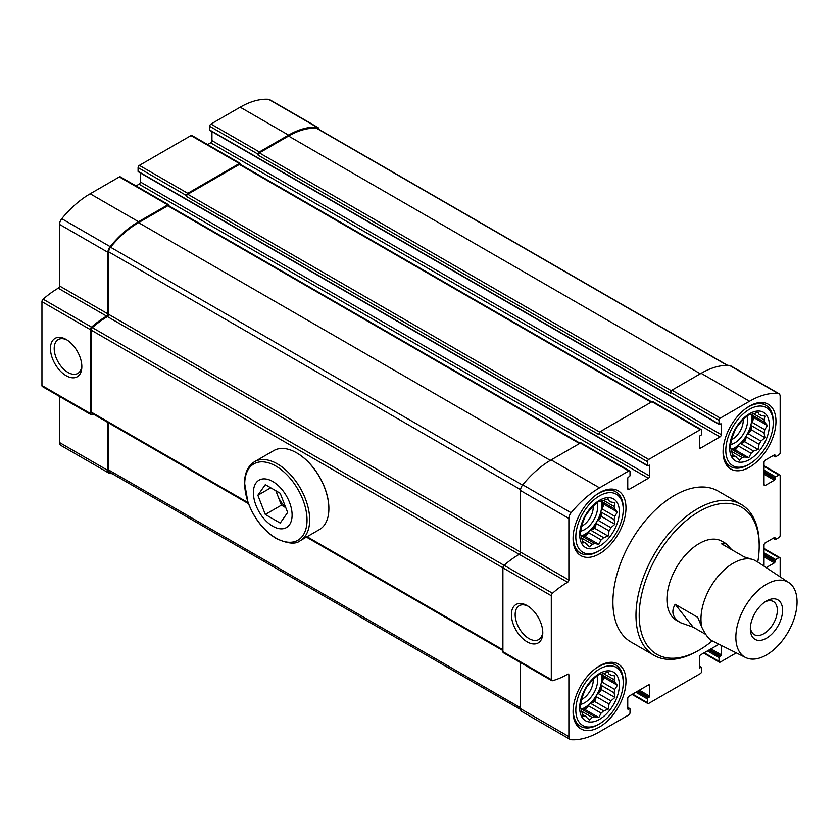 <?xml version="1.0" encoding="UTF-8"?>
<svg xmlns="http://www.w3.org/2000/svg" width="839" height="839" viewBox="0 0 839 839"><rect width="100%" height="100%" fill="white"/><g stroke="black" fill="none" stroke-linecap="round" stroke-linejoin="round"><path stroke-width="1.26" d="M599.518 665.893A37.409 21.594 120 0 0 575.082 698.856A37.409 21.594 120 0 0 580.819 728.829A37.409 21.594 120 0 0 599.518 726.983A37.409 21.594 120 0 0 623.964 694.01A37.409 21.594 120 0 0 618.228 664.037A37.409 21.594 120 0 0 599.518 665.893M749.521 406.086A37.409 21.594 120 0 0 725.085 439.049A37.409 21.594 120 0 0 730.811 469.032A37.409 21.594 120 0 0 749.521 467.176A37.409 21.594 120 0 0 773.957 434.214A37.409 21.594 120 0 0 768.22 404.241A37.409 21.594 120 0 0 749.521 406.086M741.152 504.396L718.09 491.077A87.13 50.309 120 0 0 674.525 495.388A87.13 50.309 120 0 0 617.598 572.177A87.13 50.309 120 0 0 630.959 641.992L654.021 655.311A87.13 50.309 -60 0 1 654.021 554.694A87.13 50.309 -60 0 1 741.152 504.396A87.13 50.309 -60 0 1 759.201 544.28L759.201 546.137A84.854 48.987 -60 0 1 757.764 562.025L753.883 559.896A45.621 26.334 -60 0 0 719.547 574.6A45.621 26.334 -60 0 0 700.974 619.056A45.621 26.334 -60 0 0 701.907 627.404L697.744 617.326L675.164 604.29C670.822 611.746 672.637 617.892 680.597 622.727L693.171 627.173L705.84 634.483M764.035 566.178L764.035 545.025A1.825 1.049 120 0 1 765.325 542.791L774.355 537.579A0.912 0.524 120 0 1 775.005 537.946L775.005 539.068A0.912 0.524 120 0 0 775.645 539.435L778.875 537.579A1.825 1.049 120 0 0 780.165 535.345L780.165 475.744A1.825 1.049 120 0 0 779.788 474.905A1.825 1.049 120 0 0 778.875 475L775.645 476.856A0.912 0.524 120 0 0 775.005 477.978L775.005 479.1A0.912 0.524 120 0 1 774.355 480.212L765.325 485.424L764.035 484.68L764.035 462.331A1.825 1.049 120 0 1 765.325 460.097L774.355 454.885A0.912 0.524 120 0 1 775.005 455.252L775.005 456.374A0.912 0.524 120 0 0 775.645 456.752L778.875 454.885A1.825 1.049 120 0 0 780.165 452.651L780.165 396.469A6.156 3.555 120 0 0 778.886 393.648A6.156 3.555 120 0 0 777.931 393.365A82.568 47.676 120 0 0 749.521 401.252L720.323 418.105A1.825 1.049 120 0 0 719.033 420.339L719.033 424.062A0.912 0.524 120 0 0 719.684 424.429L720.649 423.873A0.912 0.524 120 0 1 721.299 424.251L721.299 434.675L211.952 140.606L211.952 131.608M700.649 448.089L699.359 447.344A1.825 1.049 120 0 0 699.736 448.173A1.825 1.049 120 0 0 700.649 448.089L719.998 436.909A1.825 1.049 120 0 0 721.299 434.675M699.359 447.344L699.359 436.909A0.912 0.524 120 0 1 699.999 435.798L700.974 435.231A0.912 0.524 120 0 0 701.614 434.12L701.614 430.397A1.825 1.049 120 0 0 701.236 429.558A1.825 1.049 120 0 0 700.324 429.652L648.715 459.447A1.825 1.049 120 0 0 647.425 461.681L647.425 465.404A0.912 0.524 120 0 0 648.065 465.781L649.04 465.215A0.912 0.524 120 0 1 649.68 465.593L649.68 476.017L140.333 181.958L140.333 172.949M629.04 489.431L627.75 488.686A1.825 1.049 120 0 0 628.128 489.525A1.825 1.049 120 0 0 629.04 489.431L648.39 478.261A1.825 1.049 120 0 0 649.68 476.017M627.75 488.686L627.75 478.251A0.912 0.524 120 0 1 628.39 477.139L629.355 476.583A0.912 0.524 120 0 0 630.005 475.461L630.005 471.738A1.825 1.049 120 0 0 629.628 470.899A1.825 1.049 120 0 0 628.715 470.994L599.518 487.847A82.568 47.676 120 0 0 571.118 512.765A6.156 3.555 120 0 0 568.873 518.45L568.873 580.032L108.724 314.373A1.825 1.049 120 0 1 107.434 316.607A82.117 47.414 120 0 0 92.332 327.63A2.276 1.321 120 0 0 91.147 330.115L91.147 412.043A2.276 1.321 120 0 0 91.619 413.092L248.47 503.652M628.39 709.196L627.75 708.819A0.912 0.524 120 0 0 628.39 709.196L629.355 708.63A0.912 0.524 120 0 1 630.005 709.007L630.005 712.731A1.825 1.049 120 0 1 628.715 714.964L599.518 731.818A82.568 47.676 120 0 1 571.118 739.704A6.156 3.555 120 0 1 570.153 739.421A6.156 3.555 120 0 1 568.873 736.6L568.873 675.017A1.825 1.049 120 0 0 568.496 674.178A1.825 1.049 120 0 0 567.584 674.273A83.25 48.064 120 0 1 552.492 680.712A2.276 1.321 120 0 1 551.768 680.649A2.276 1.321 120 0 1 551.296 679.611L551.296 595.742A2.276 1.321 120 0 1 552.492 593.257A83.25 48.064 120 0 1 567.584 582.266A1.825 1.049 120 0 0 568.873 580.032M627.75 708.819L627.75 698.394A1.825 1.049 120 0 1 629.04 696.16L648.39 684.981A1.825 1.049 120 0 1 649.302 684.897A1.825 1.049 120 0 1 649.68 685.725L649.68 696.16L639.36 690.193M699.999 667.844L699.359 667.477A0.912 0.524 120 0 0 699.999 667.844L700.974 667.288A0.912 0.524 120 0 1 701.614 667.666L701.614 671.389A1.825 1.049 120 0 1 700.324 673.623L648.715 703.418A1.825 1.049 120 0 1 647.802 703.512A1.825 1.049 120 0 1 647.425 702.673L647.425 698.95A0.912 0.524 120 0 1 648.065 697.838L649.04 697.272A0.912 0.524 120 0 0 649.68 696.16M699.359 667.477L699.359 657.042A1.825 1.049 120 0 1 700.649 654.808L718.971 644.237M721.299 645.39L721.299 654.808L710.969 648.851M736.285 652.868L720.323 662.076A1.825 1.049 120 0 1 719.411 662.17A1.825 1.049 120 0 1 719.033 661.331L719.033 657.608A0.912 0.524 120 0 1 719.684 656.486L720.649 655.93A0.912 0.524 120 0 0 721.299 654.808M780.165 576.854L780.165 558.438A1.825 1.049 120 0 0 779.788 557.599A1.825 1.049 120 0 0 778.875 557.694L775.645 559.55A0.912 0.524 120 0 0 775.005 560.672L775.005 561.784L764.035 555.449M766.196 567.615L774.355 562.906A0.912 0.524 120 0 0 775.005 561.784M764.035 484.68A1.825 1.049 120 0 0 764.413 485.519A1.825 1.049 120 0 0 765.325 485.424M599.518 492.692A37.409 21.594 120 0 0 575.082 525.654A37.409 21.594 120 0 0 580.819 555.628A37.409 21.594 120 0 0 599.518 553.771A37.409 21.594 120 0 0 623.964 520.809A37.409 21.594 120 0 0 618.228 490.836A37.409 21.594 120 0 0 599.518 492.692M319.145 129.531A6.156 3.555 120 0 0 317.929 127.518A6.156 3.555 120 0 0 316.964 127.234A82.568 47.676 120 0 0 288.564 135.11L259.366 151.964A1.825 1.049 120 0 0 258.076 154.208L258.076 155.131A1.825 1.049 120 0 1 259.366 152.897L288.564 136.044A81.425 47.015 120 0 1 316.576 128.273A5.013 2.895 120 0 1 317.362 128.503L727.602 365.353M317.929 127.518L269.539 99.579A6.156 3.555 120 0 0 268.585 99.296A82.568 47.676 120 0 0 240.174 107.182L210.977 124.036A1.825 1.049 120 0 0 209.687 126.27L209.687 129.993A0.912 0.524 120 0 0 209.876 130.412L719.222 424.482M240.657 164.57L240.657 164.255A1.825 1.049 120 0 0 240.279 163.427A1.825 1.049 120 0 0 239.367 163.511L187.758 193.316A1.825 1.049 120 0 0 186.468 195.55L186.468 196.483A1.825 1.049 120 0 1 187.758 194.249L239.367 164.444A1.825 1.049 120 0 1 240.279 164.36L651.672 401.871M240.279 163.427L191.89 135.488A1.825 1.049 120 0 0 190.977 135.582L139.368 165.377A1.825 1.049 120 0 0 138.078 167.611L138.078 171.334A0.912 0.524 120 0 0 138.267 171.754L647.614 465.823M169.048 205.922L169.048 205.607A1.825 1.049 120 0 0 168.67 204.768A1.825 1.049 120 0 0 167.758 204.863L138.561 221.716A82.568 47.676 120 0 0 110.15 246.635A6.156 3.555 120 0 0 107.916 252.319L107.916 313.901L59.527 285.963L59.527 224.38A6.156 3.555 120 0 1 61.771 218.696A82.568 47.676 120 0 1 90.172 193.778L119.369 176.924A1.825 1.049 120 0 1 120.281 176.83L168.67 204.768M107.916 313.901A1.825 1.049 120 0 1 106.626 316.135L58.237 288.207A1.825 1.049 120 0 0 59.527 285.963M106.626 316.135A83.25 48.064 120 0 0 91.535 327.126A2.276 1.321 120 0 0 90.339 329.612L90.339 413.47A2.276 1.321 120 0 0 90.811 414.518A2.276 1.321 120 0 0 91.535 414.581A83.25 48.064 120 0 0 93.307 414.067M58.237 288.207A83.25 48.064 120 0 0 43.146 299.187A2.276 1.321 120 0 0 41.95 301.683L41.95 385.541A2.276 1.321 120 0 0 42.422 386.58L90.811 414.518M66.145 375.694A22.192 12.816 -120 0 0 81.834 366.633A22.192 12.816 -120 0 0 66.145 339.459A22.192 12.816 -120 0 0 50.455 348.521A22.192 12.816 -120 0 0 66.145 375.694M107.916 422.499L107.916 470.469A6.156 3.555 120 0 0 109.196 473.29A6.156 3.555 120 0 0 110.15 473.574A82.568 47.676 120 0 0 112.09 473.647M59.527 396.459L59.527 442.531A6.156 3.555 120 0 0 60.807 445.352L109.196 473.29M778.886 393.648L730.507 365.71A6.156 3.555 120 0 0 729.542 365.426A82.568 47.676 120 0 0 701.131 373.313L671.945 390.166A1.825 1.049 120 0 0 670.655 392.4L670.655 393.334L258.076 155.131M719.998 436.909L210.652 142.84A1.825 1.049 120 0 0 211.952 140.606M210.652 142.84L207.642 144.581M701.236 429.558L652.857 401.619A1.825 1.049 120 0 0 651.945 401.713L600.325 431.508A1.825 1.049 120 0 0 599.036 433.742L599.036 434.675L186.468 196.483M648.39 478.261L139.043 184.192A1.825 1.049 120 0 0 140.333 181.958M139.043 184.192L136.033 185.933M629.628 470.899L581.238 442.971A1.825 1.049 120 0 0 580.326 443.055L551.139 459.908A82.568 47.676 120 0 0 522.728 484.837A6.156 3.555 120 0 0 520.495 490.521L520.495 552.104A1.825 1.049 120 0 1 519.205 554.338A83.25 48.064 120 0 0 504.113 565.318A2.276 1.321 120 0 0 502.907 567.814L502.907 651.672A2.276 1.321 120 0 0 503.379 652.711L551.768 680.649M527.102 641.825A22.192 12.816 -120 0 0 542.791 632.763A22.192 12.816 -120 0 0 527.102 605.59A22.192 12.816 -120 0 0 511.412 614.651A22.192 12.816 -120 0 0 527.102 641.825M520.495 662.59L520.495 708.661A6.156 3.555 120 0 0 521.764 711.482L570.153 739.421M108.724 422.961L108.724 470.008A5.013 2.895 120 0 0 109.762 472.305L520.547 709.469M580.053 443.212L168.67 205.702A1.825 1.049 120 0 0 167.758 205.796L138.561 222.65A81.425 47.015 120 0 0 110.549 247.222A5.013 2.895 120 0 0 108.724 251.857L108.724 314.373M680.597 622.727L676.391 620.294A45.621 26.334 -60 0 1 676.391 567.615A45.621 26.334 -60 0 1 722.012 541.27L726.217 543.703L721.666 543.882L744.256 556.928L753.883 559.896M528.067 606.188A19.538 11.285 -120 0 0 519.205 605.706A19.538 11.285 -120 0 0 516.216 621.363A19.538 11.285 -120 0 0 528.979 638.584A19.538 11.285 -120 0 0 538.743 639.549A19.538 11.285 -120 0 0 542.76 631.631M67.11 340.047A19.538 11.285 -120 0 0 58.248 339.575A19.538 11.285 -120 0 0 55.248 355.233A19.538 11.285 -120 0 0 68.022 372.443A19.538 11.285 -120 0 0 77.786 373.418A19.538 11.285 -120 0 0 81.803 365.5M712.238 640.881A84.854 48.987 -60 0 1 699.202 650.057A84.854 48.987 -60 0 1 639.203 615.417A84.854 48.987 -60 0 1 699.202 511.496A84.854 48.987 -60 0 1 759.201 546.137M697.587 650.991L699.202 650.057A84.854 48.987 -60 0 1 699.202 650.068L697.587 650.991A87.13 50.309 -60 0 1 654.021 655.311M598.228 551.359L599.518 550.615A33.529 19.36 -60 0 1 575.816 536.918A33.529 19.36 -60 0 1 599.518 495.859A33.529 19.36 -60 0 1 623.23 509.546A33.529 19.36 -60 0 1 599.518 550.615L598.228 551.359A35.353 20.409 -60 0 1 580.557 553.111A35.353 20.409 -60 0 1 573.394 533.583M595.417 495.43A35.353 20.409 -60 0 1 615.91 491.874A35.353 20.409 -60 0 1 623.23 508.056L623.23 509.546M599.518 546.137A28.054 16.203 -60 0 1 582.339 521.701A28.054 16.203 -60 0 1 616.707 501.858A28.054 16.203 -60 0 1 599.518 546.137M593.173 506.106A15.165 8.757 -60 0 1 582.497 525.78A15.165 8.757 -60 0 1 581.521 526.305M596.917 502.865A18.248 10.54 -60 0 1 584.678 529.566A18.248 10.54 -60 0 1 580.588 531.16M601.416 500.977A24.174 13.959 -60 0 1 584.678 534.412A24.174 13.959 -60 0 1 581.196 536.006M586.807 543.724A24.174 13.959 -60 0 1 585.853 543.263A24.174 13.959 -60 0 1 584.961 542.665L589.513 546.829L592.271 544.217A24.174 13.959 -60 0 0 594.788 543.546L582.172 536.257A24.174 13.959 120 0 0 585.328 534.779A24.174 13.959 120 0 0 588.485 532.618L601.091 539.896A24.174 13.959 -60 0 0 603.608 537.673L591.002 530.384A24.174 13.959 120 0 0 596.466 523.588L609.072 530.877A24.174 13.959 -60 0 0 610.918 527.679L598.301 520.4A24.174 13.959 120 0 0 601.458 512.272L614.064 519.551A24.174 13.959 -60 0 0 614.746 516.258L602.129 508.979A24.174 13.959 120 0 0 602.129 501.691L614.746 508.979A24.174 13.959 -60 0 0 614.064 506.462L603.608 500.422A24.174 13.959 -60 0 0 601.091 501.093L598.815 501.323L594.788 504.732A24.174 13.959 -60 0 0 592.271 506.966L586.807 513.762A24.174 13.959 -60 0 0 584.961 516.95L581.805 525.088A24.174 13.959 -60 0 0 581.133 528.381L580.2 533.583L581.133 535.66A24.174 13.959 -60 0 0 581.805 538.177L582.696 542.896L584.961 542.665L582.329 541.145M592.271 544.217L581.815 538.177M609.072 500.904L610.918 501.974A24.174 13.959 -60 0 0 610.026 501.376A24.174 13.959 -60 0 0 609.072 500.904L608.128 498.827L603.608 500.422M594.788 543.546L598.815 544.333L601.091 539.896M603.608 537.673L608.128 536.079L609.072 530.877M610.918 527.679L614.945 524.27L614.064 519.551M614.746 516.258L617.441 512.073L614.746 508.979M614.064 506.462L614.945 502.76L610.918 501.974M748.231 464.754L749.521 464.009A33.529 19.36 -60 0 1 725.808 450.323A33.529 19.36 -60 0 1 749.521 409.254A33.529 19.36 -60 0 1 773.233 422.94A33.529 19.36 -60 0 1 749.521 464.009L748.231 464.754A35.353 20.409 -60 0 1 730.549 466.505A35.353 20.409 -60 0 1 723.386 446.988M745.42 408.824A35.353 20.409 -60 0 1 765.902 405.268A35.353 20.409 -60 0 1 773.233 421.451L773.233 422.94M598.228 724.56L599.518 723.816A33.529 19.36 -60 0 1 575.816 710.13A33.529 19.36 -60 0 1 599.518 669.061A33.529 19.36 -60 0 1 623.23 682.747A33.529 19.36 -60 0 1 599.518 723.816L598.228 724.56A35.353 20.409 -60 0 1 580.557 726.312A35.353 20.409 -60 0 1 573.394 706.784M595.417 668.631A35.353 20.409 -60 0 1 615.91 665.075A35.353 20.409 -60 0 1 623.23 681.258L623.23 682.747M749.521 459.541A28.054 16.203 -60 0 1 732.342 435.095A28.054 16.203 -60 0 1 766.699 415.263A28.054 16.203 -60 0 1 749.521 459.541M743.176 419.51A15.165 8.757 -60 0 1 732.499 439.185A15.165 8.757 -60 0 1 731.514 439.699M746.92 416.27A18.248 10.54 -60 0 1 734.681 442.961A18.248 10.54 -60 0 1 730.58 444.555M751.419 414.382A24.174 13.959 -60 0 1 734.681 447.806A24.174 13.959 -60 0 1 731.199 449.4M736.799 457.129A24.174 13.959 -60 0 1 735.845 456.657A24.174 13.959 -60 0 1 734.964 456.07L739.505 460.223L742.263 457.612A24.174 13.959 -60 0 0 744.78 456.94L732.174 449.662A24.174 13.959 120 0 0 735.331 448.183A24.174 13.959 120 0 0 738.477 446.023L751.094 453.301A24.174 13.959 -60 0 0 753.611 451.067L740.994 443.789A24.174 13.959 120 0 0 746.458 436.993L759.064 444.271A24.174 13.959 -60 0 0 760.91 441.083L748.304 433.805A24.174 13.959 120 0 0 751.45 425.677L764.067 432.955A24.174 13.959 -60 0 0 764.738 429.662L752.132 422.374A24.174 13.959 120 0 0 752.132 415.095L764.738 422.374A24.174 13.959 -60 0 0 764.067 419.857L753.611 413.816A24.174 13.959 -60 0 0 751.094 414.497L748.818 414.718L744.78 418.137A24.174 13.959 -60 0 0 742.263 420.37L736.799 427.166A24.174 13.959 -60 0 0 734.964 430.355L731.807 438.482A24.174 13.959 -60 0 0 731.136 441.775L730.192 446.977L731.136 449.064A24.174 13.959 -60 0 0 731.807 451.581L732.688 456.29L734.964 456.07L732.321 454.539M742.263 457.612L731.807 451.581M759.064 414.309L760.91 415.368A24.174 13.959 -60 0 0 760.029 414.781A24.174 13.959 -60 0 0 759.064 414.309L758.131 412.232L753.611 413.816M744.78 456.94L748.818 457.737L751.094 453.301M753.611 451.067L758.131 449.473L759.064 444.271M760.91 441.083L764.948 437.664L764.067 432.955M764.738 429.662L767.444 425.478L764.738 422.374M764.067 419.857L764.948 416.165L760.91 415.368M599.518 719.348A28.054 16.203 -60 0 1 582.339 694.902A28.054 16.203 -60 0 1 616.707 675.059A28.054 16.203 -60 0 1 599.518 719.348M593.173 679.307A15.165 8.757 -60 0 1 582.497 698.992A15.165 8.757 -60 0 1 581.521 699.506M596.917 676.077A18.248 10.54 -60 0 1 584.678 702.767A18.248 10.54 -60 0 1 580.588 704.361M601.416 674.189A24.174 13.959 -60 0 1 584.678 707.613A24.174 13.959 -60 0 1 581.196 709.207M586.807 716.936A24.174 13.959 -60 0 1 585.853 716.464A24.174 13.959 -60 0 1 584.961 715.866L589.513 720.03L592.271 717.418A24.174 13.959 -60 0 0 594.788 716.747L582.172 709.469A24.174 13.959 120 0 0 585.328 707.98A24.174 13.959 120 0 0 588.485 705.819L601.091 713.108A24.174 13.959 -60 0 0 603.608 710.874L591.002 703.596A24.174 13.959 120 0 0 596.466 696.8L609.072 704.078A24.174 13.959 -60 0 0 610.918 700.89L598.301 693.601A24.174 13.959 120 0 0 601.458 685.473L614.064 692.762A24.174 13.959 -60 0 0 614.746 689.459L602.129 682.18A24.174 13.959 120 0 0 602.129 674.902L614.746 682.18A24.174 13.959 -60 0 0 614.064 679.663L603.608 673.623A24.174 13.959 -60 0 0 601.091 674.294L598.815 674.525L594.788 677.943A24.174 13.959 -60 0 0 592.271 680.167L586.807 686.963A24.174 13.959 -60 0 0 584.961 690.161L581.805 698.289A24.174 13.959 -60 0 0 581.133 701.582L580.2 706.784L581.133 708.861A24.174 13.959 -60 0 0 581.805 711.378L582.696 716.097L584.961 715.866L582.329 714.346M592.271 717.418L581.815 711.378M609.072 674.116L610.918 675.175A24.174 13.959 -60 0 0 610.026 674.587A24.174 13.959 -60 0 0 609.072 674.116L608.128 672.029L603.608 673.623M594.788 716.747L598.815 717.534L601.091 713.108M603.608 710.874L608.128 709.28L609.072 704.078M610.918 700.89L614.945 697.471L614.064 692.762M614.746 689.459L617.441 685.274L614.746 682.18M614.064 679.663L614.945 675.972L610.918 675.175M598.301 520.4L601.458 516.478L601.458 512.272M601.458 516.478L614.945 524.27M591.002 530.384L594.641 528.287L596.466 523.588M594.641 528.287L608.128 536.079M582.172 536.257L585.328 536.541L588.485 532.618M585.328 536.541L598.815 544.333M602.129 508.979L603.954 504.281L602.129 501.691M603.954 504.281L617.441 512.073M598.301 693.601L601.458 689.679L601.458 685.473M601.458 689.679L614.945 697.471M591.002 703.596L594.641 701.488L596.466 696.8M594.641 701.488L608.128 709.28M582.172 709.469L585.328 709.742L588.485 705.819M585.328 709.742L598.815 717.534M602.129 682.18L603.954 677.493L602.129 674.902M603.954 677.493L617.441 685.274M748.304 433.805L751.45 429.883L751.45 425.677M751.45 429.883L764.948 437.664M740.994 443.789L744.633 441.681L746.458 436.993M744.633 441.681L758.131 449.473M732.174 449.662L735.331 449.945L738.477 446.023M735.331 449.945L748.818 457.737M752.132 422.374L753.946 417.686L752.132 415.095M753.946 417.686L767.444 425.478M735.855 637.283A43.271 24.981 -60 0 1 755.247 593.204A43.271 24.981 -60 0 1 788.838 582.602A43.271 24.981 -60 0 1 788.094 632.103A43.271 24.981 -60 0 1 745.598 657.503A43.271 24.981 -60 0 1 735.855 637.283M745.598 657.503L711.745 640.629C708.693 639.045 705.421 634.63 701.907 627.404M731.692 549.671L726.217 543.703M750.328 628.925A22.81 13.172 -60 0 1 766.458 600.986A22.81 13.172 -60 0 1 782.588 610.299A22.81 13.172 -60 0 1 766.458 638.238A22.81 13.172 -60 0 1 750.328 628.925M675.164 604.29L693.171 627.173M765.084 601.846A19.108 11.033 -60 0 1 773.39 601.553A19.108 11.033 -60 0 1 773.39 623.618A19.108 11.033 -60 0 1 754.282 634.641A19.108 11.033 -60 0 1 750.381 627.31M272.748 526.21A27.372 15.805 60 0 1 255.989 483.012A27.372 15.805 60 0 1 289.518 502.372A27.372 15.805 60 0 1 272.748 526.21M287.651 512.472L280.205 523.064L265.302 514.464L257.856 495.262L265.302 484.669L280.205 493.269L287.651 512.472M254.605 461.67L273.818 450.574A45.621 26.334 60 0 1 296.628 452.84A45.621 26.334 60 0 1 328.878 508.707A45.621 26.334 60 0 1 319.428 529.587L300.226 540.683A45.621 26.334 60 0 0 300.226 488.004A45.621 26.334 60 0 0 254.605 461.67C248.134 465.708 244.768 472.682 244.495 482.582L247.925 502.152C254.049 518.471 263.498 530.605 276.272 538.533C287.787 543.787 295.768 544.501 300.226 540.683M296.786 452.934A45.159 26.072 60 0 1 296.943 453.018A45.159 26.072 60 0 1 328.878 508.34A45.159 26.072 60 0 1 328.878 508.518M285.784 507.668L281.432 505.151L265.302 514.464M281.432 505.151L275.842 490.752M270.756 487.816L257.856 495.262M285.533 507.008A18.248 10.54 60 0 1 277.709 495.555A18.248 10.54 60 0 1 276.388 491.067M316.964 127.234L268.585 99.296M288.564 135.11L240.174 107.182M259.366 151.964L210.977 124.036M258.076 154.208L209.687 126.27M239.367 163.511L190.977 135.582M187.758 193.316L139.368 165.377M186.468 195.55L138.078 167.611M167.758 204.863L119.369 176.924M138.561 221.716L90.172 193.778M110.15 246.635L61.771 218.696M107.916 252.319L59.527 224.38M91.535 327.126L43.146 299.187M90.339 329.612L41.95 301.683M90.339 413.47L41.95 385.541M107.916 470.469L59.527 442.531M777.931 393.365L729.542 365.426M749.521 401.252L701.131 373.313M720.323 418.105L671.945 390.166M719.033 420.339L670.655 392.4M719.033 424.062L209.687 129.993M721.299 424.251L720.649 423.873M700.324 429.652L651.945 401.713M648.715 459.447L600.325 431.508M647.425 461.681L599.036 433.742M647.425 465.404L138.078 171.334M649.68 465.593L649.04 465.215M628.715 470.994L580.326 443.055M599.518 487.847L551.139 459.908M571.118 512.765L522.728 484.837M568.873 518.45L520.495 490.521M567.584 582.266L107.434 316.607M552.492 593.257L504.113 565.318M551.296 595.742L502.907 567.814M551.296 679.611L502.907 651.672M568.873 675.017L567.584 674.273M568.873 736.6L520.495 708.661M629.355 708.63L627.75 707.707M649.68 685.725L648.39 684.981M649.04 697.272L638.07 690.937M648.065 697.838L637.105 691.504M647.425 698.95L635.815 692.248M647.425 702.673L632.585 694.105M700.974 667.288L699.359 666.355M720.649 655.93L709.679 649.596M719.684 656.486L708.714 650.152M719.033 657.608L707.424 650.896M719.033 661.331L704.194 652.763M778.875 557.694L764.035 549.126M775.645 559.55L764.035 552.849M775.005 560.672L764.035 554.338M774.355 562.906L764.035 556.939M775.005 537.946L774.355 537.579M775.005 539.068L773.39 538.135M778.875 475L764.035 466.432M775.645 476.856L764.035 470.155M775.005 477.978L764.035 471.644M775.005 479.1L764.035 472.766M774.355 480.212L764.035 474.255M775.005 455.252L774.355 454.885M775.005 456.374L773.39 455.441M671.305 390.733L259.366 152.897M700.324 373.774L288.564 136.044M727.214 365.353L316.576 128.273M520.495 707.738L108.724 470.008M502.907 649.774L307.084 536.719M248.113 502.666L91.147 412.043M502.907 567.846L91.147 330.115M504.082 565.339L92.332 327.63M520.558 489.619L108.724 251.857M522.529 485.078L110.549 247.222M550.332 460.38L138.561 222.65M579.518 443.527L167.758 205.796M599.686 432.075L187.758 194.249M651.137 402.175L239.367 164.444M275.884 538.03A44.058 25.432 60 0 1 248.9 468.498A44.058 25.432 60 0 1 302.858 499.645A44.058 25.432 60 0 1 275.884 538.03M629.816 708.588L627.75 707.392M647.802 703.512L632.05 694.419M701.425 667.246L699.359 666.051M719.411 662.17L703.659 653.067M779.788 557.599L764.035 548.507M775.194 539.487L773.118 538.292M779.788 474.905L764.035 465.813M775.194 456.794L773.118 455.598M502.907 650.55L306.424 537.107M615.91 491.874L611.086 489.085M580.557 553.111L575.732 550.321M765.902 405.268L761.088 402.489M730.549 466.505L725.735 463.726M615.91 665.075L611.086 662.286M580.557 726.312L575.732 723.522M788.838 582.602L757.764 562.036"/></g></svg>
